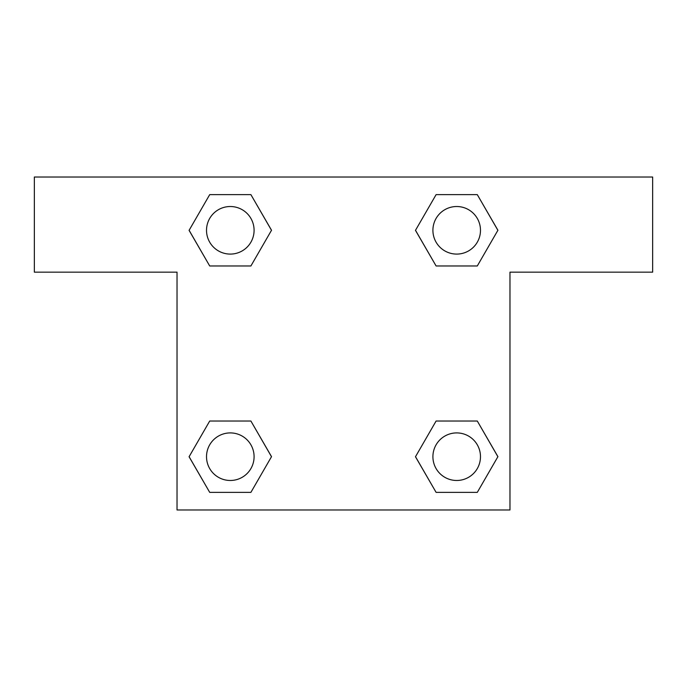 <?xml version="1.0" encoding="UTF-8"?>
<svg xmlns="http://www.w3.org/2000/svg" width="687" height="687" viewBox="0 0 687 687"><rect width="100%" height="100%" fill="white"/><g stroke="black" fill="none" stroke-linecap="round" stroke-linejoin="round"><path stroke-width="1.03" d="M652.65 177.031L34.35 177.031L34.35 272.155L177.031 272.155L177.031 509.969L509.969 509.969L509.969 272.155L652.65 272.155L652.65 177.031M209.707 265.972L250.901 265.972L209.707 265.972L189.114 230.3L209.707 194.636L250.901 194.636L271.494 230.3L250.901 265.972L209.707 265.972L189.071 230.334M250.901 194.636L209.707 194.636L250.901 194.636L271.537 230.274M250.901 421.028L209.707 421.028L250.901 421.028L271.494 456.7L250.901 492.364L209.707 492.364L189.114 456.7L209.707 421.028L250.901 421.028L271.537 456.666M209.707 492.364L250.901 492.364L209.707 492.364L189.071 456.726M477.293 421.028L436.099 421.028L477.293 421.028L497.886 456.7L477.293 492.364L436.099 492.364L415.506 456.7L436.099 421.028L477.293 421.028L497.929 456.666M436.099 492.364L477.293 492.364L436.099 492.364L415.463 456.726M436.099 265.972L477.293 265.972L436.099 265.972L415.506 230.3L436.099 194.636L477.293 194.636L497.886 230.3L477.293 265.972L436.099 265.972L415.463 230.334M477.293 194.636L436.099 194.636L477.293 194.636L497.929 230.274M480.479 456.7A23.779 23.779 0 0 0 444.807 436.099A23.779 23.779 0 0 0 444.807 477.293A23.779 23.779 0 0 0 480.479 456.7M254.087 456.7A23.779 23.779 0 0 0 218.414 436.099A23.779 23.779 0 0 0 218.414 477.293A23.779 23.779 0 0 0 254.087 456.7M480.479 230.3A23.779 23.779 0 0 0 444.807 209.707A23.779 23.779 0 0 0 444.807 250.901A23.779 23.779 0 0 0 480.479 230.3M254.087 230.3A23.779 23.779 0 0 0 218.414 209.707A23.779 23.779 0 0 0 218.414 250.901A23.779 23.779 0 0 0 254.087 230.3"/></g></svg>
